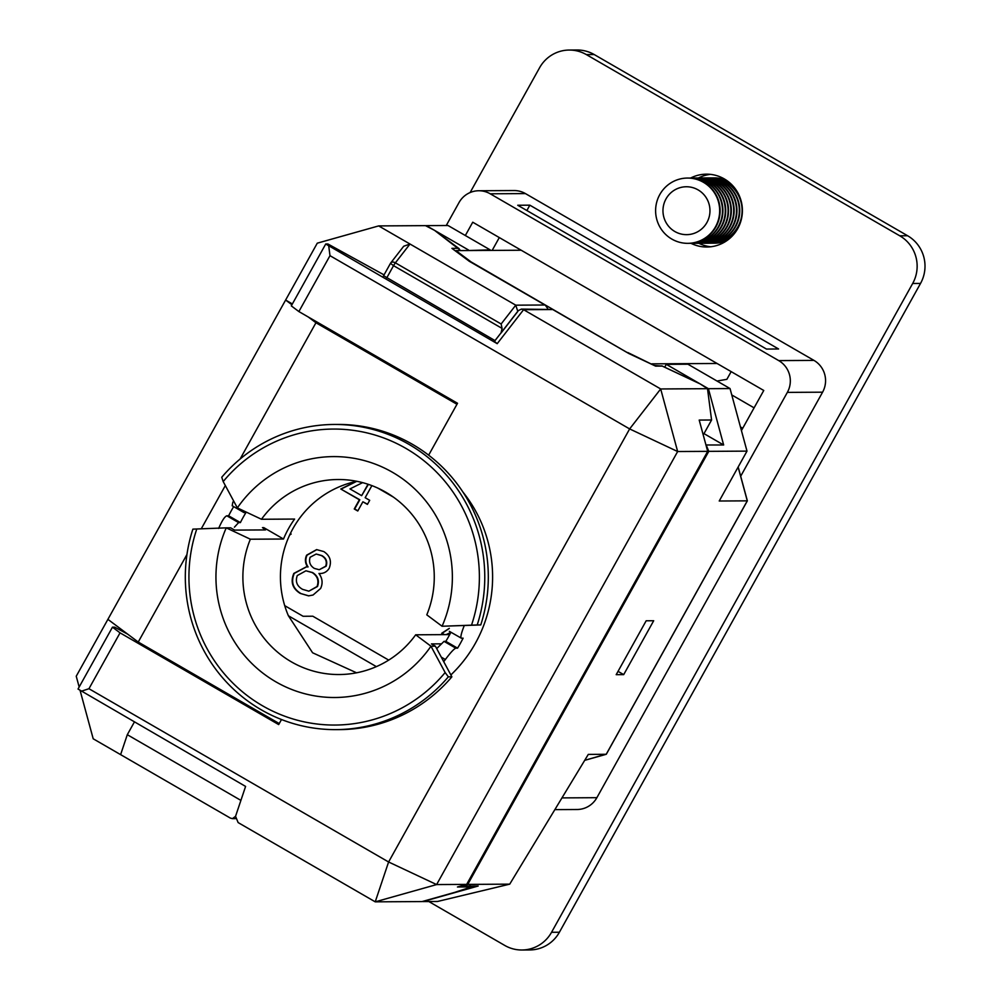 <?xml version="1.0" encoding="UTF-8"?>
<svg xmlns="http://www.w3.org/2000/svg" width="1000" height="1000" viewBox="0 0 1000 1000"><rect width="100%" height="100%" fill="white"/><g stroke="black" fill="none" stroke-linecap="round" stroke-linejoin="round"><path stroke-width="1.5" d="M710.8 246.775A36.425 35.75 89.7 0 1 698.838 243.275M690.6 178.05A36.425 35.75 89.7 0 1 706.45 174.163A36.425 35.75 89.7 0 1 737.75 228.562A36.425 35.75 89.7 0 1 706.875 247.013A36.425 35.75 89.7 0 1 690.975 243.312M698.45 178A36.425 35.75 89.7 0 1 710.375 174.363M470.125 192.537L539.575 67.763A34.962 34.312 89.7 0 1 569.225 50.05L577.075 50A34.962 34.312 89.7 0 1 594.212 54.55L907.613 235.75A34.962 34.312 89.7 0 1 920.537 283.425L559.4 932.237A34.962 34.312 89.7 0 1 529.763 949.95L521.912 950A34.962 34.312 89.7 0 1 504.775 945.45L428.812 901.525M499.3 237.575L492.163 250.413M731.775 394.95L754.087 407.85M569.225 50.05A34.962 34.312 89.7 0 1 586.35 54.6L899.762 235.8A34.962 34.312 89.7 0 1 912.675 283.475L551.55 932.288A34.962 34.312 89.7 0 1 521.912 950M813.962 360.4L525.438 193.588L490.2 193.787L778.737 360.613L813.962 360.4A23.312 22.875 89.7 0 1 822.588 392.188L787.35 392.388L740.688 476.225M561.962 797.9L596.875 797.688L822.588 392.188M596.875 797.688A23.312 22.875 89.7 0 1 577.112 809.5L554.85 809.625M490.2 193.787A23.312 22.875 -90.3 0 0 478.787 190.75L514.012 190.55A23.312 22.875 89.7 0 1 525.438 193.588M766.462 349.062L778.587 348.988L529.85 205.175L517.737 205.25L766.462 349.062M446.25 225.512L459.025 202.562A23.312 22.875 -90.3 0 1 478.787 190.75M741.425 430.588L763.763 390.475L472.738 222.213L465.337 235.512M787.35 392.388A23.312 22.875 -90.3 0 0 778.737 360.613M526.875 210.525L529.85 205.175M509.725 884.15L588.3 754.4L606.213 754.287L747.275 500.85L719.225 501.012L747 451.125L708.787 451.35L467.75 884.4L509.725 884.15L437.512 901.475L422.938 901.562L478.175 886.025L460.65 886.087M623.7 674.625L616.188 674.675L646.175 620.788L653.688 620.737L623.7 674.625L618.038 671.35M450.138 632.725L446.163 634.625M444.075 634.637L441.725 633.263L449.312 628.337M290.35 533.575L291.163 534.05L289.625 535.075M371.887 485.613L365.163 497.7L369.688 500.312L367.413 504.4L362.887 501.788L357.762 511L354.25 508.975L359.375 499.762L340.788 489.012L356.025 481.463M329.162 568.35C326.788 572.062 323.375 573.775 318.95 573.475C322.45 578.237 323.013 583.225 320.625 588.462L313.05 595.025L308.587 595.862L300.212 593.387C292.45 588.562 290.312 581.9 293.825 573.413L306.212 566.9L307.638 566.938C305.075 563.175 304.738 559.25 306.625 555.175L316.6 549.612L323.8 551.562C330.1 555.75 331.887 561.337 329.162 568.35M627.675 352.825L471.15 261.962L455.975 250.613L521.213 250.238M705.95 444.975L723.65 444.988L708.4 388.688L730.037 388.562L687.938 364.212L666.287 364.338L708.4 388.688M703.988 433.625L723.65 444.988M666.287 364.338L664.688 367.2M467.75 884.4L460.725 886.125M468.15 250.55L490.125 249.85L448.013 225.5L426.362 225.625L468.475 249.975M706.213 445.1L708.787 451.35M747 451.125L730.037 388.562M651.637 364.212L627.837 352.562M651.838 363.85L717.062 363.475M731.162 371.625L726.875 379.325L717.013 381.037M357.875 510.812L354.688 508.963L359.812 499.762L340.788 489.012M341.238 489.012L356.788 481.3A97.513 95.688 89.7 0 0 292.887 528.688A97.513 95.688 89.7 0 0 288.412 615.788L376.362 666.625M367.512 504.212L362.887 501.788M362.612 482.638L349.975 488.913L361.65 495.662L368.375 484.363M361.65 495.662L368.013 484.25M308.812 595.862L300.212 593.387M300.663 593.387C292.887 588.562 290.763 581.9 294.262 573.4L293.825 573.413M294.262 573.4L306.425 566.9M306.625 555.175L307.062 555.175C305.175 559.25 305.512 563.162 308.075 566.938L307.638 566.938M307.062 555.175L316.825 549.612M308.837 591.188L317.5 586.5C319.55 580.625 317.925 575.975 312.6 572.562L305.938 570.8L297.275 575.562C295.163 581.512 296.913 586.1 302.538 589.325L308.837 591.188L317.062 586.512C319.113 580.625 317.475 575.988 312.162 572.562L305.938 570.8M319.25 569.725L326.163 566.175C327.625 561.512 326.163 557.975 321.775 555.55L316.188 554.038L310.113 557.263C308.663 561.987 310.075 565.712 314.35 568.425L319.25 569.725L325.725 566.188C327.188 561.525 325.725 557.975 321.337 555.55L316.188 554.038M444.513 634.625L441.725 633.263M442.163 633.263L449.288 628.462M584.7 760.337L606.337 754.075M738.125 467.062L747.262 500.8M232.875 502L232.188 505.763L243.95 512.575L245.938 512.612A120.463 118.212 -90.3 0 0 243.05 517.537A120.463 118.212 -90.3 0 0 240.387 522.587L238.612 522.6L234.412 527.175M308.2 316.938L315.95 322.75L456.962 404.275L428.65 455.163L457.525 403.275L298.875 311.562L291.3 305.887L325.725 244.013L497.2 343.675L494.525 341.4M127.3 734.7L240.9 800.387L235.55 816.325L232.425 818.65L230.287 818.05L120.612 754.638L127.3 734.7L134.325 722.1M80.138 690.625L93.2 738.787L120.612 754.638M422.05 901.575L454.65 892.4L422.05 901.575L375.225 901.838L238.125 822.575L235.55 816.325L245.588 786.425L78.037 689.038L112.463 627.175L120.05 632.85L278.688 724.575L281.5 719.525L279.25 723.575L138.238 642.05L107.9 619.35L76.237 676.225L79.162 687.013M460.725 250.588L434.538 230.35L425.487 225.637L378.663 225.912L317.275 243.175L285.613 300.05L292.375 303.95M502.075 328.413L393.55 265.663A4.588 0.762 -60 0 1 395.375 262.838L501.138 323.988L502.075 328.413L501.012 333.062L517.812 311.425L515.75 305.175L410 244.025L395.375 262.838A4.588 2.875 -142.2 0 0 390.812 262.838L403.7 246.25L410 244.025L378.663 225.912M107.9 619.35L285.613 300.05L291.925 304.762M315.95 322.75L240.087 459.062M225.338 485.55L201.262 528.8M186.95 554.513L138.238 642.05M218.65 528.438C221.988 520.7 224.725 516.5 226.85 515.8L228.625 515.788A134.225 131.713 89.7 0 1 233.675 506.637M434.538 230.35L459.212 248.738M469.175 261.188L451.912 248.35L458.55 248.312M469.312 261.288L451.912 248.35M547.962 308.95L545.363 305.238L468.862 261.038M383.387 276.062L390.425 263.425A4.588 4.588 0 0 1 390.812 262.838A4.588 2.875 -142.2 0 0 390.513 263.387L393.55 265.663L386.7 277.975M240.387 522.587L228.625 515.788M436.7 648.625L444.025 641.363L445.8 641.35A120.463 118.212 -90.3 0 0 448.688 636.438A120.463 118.212 -90.3 0 0 450.925 632.238M443.7 661.65A134.225 131.713 -90.3 0 0 445.363 659.513L441.287 657.15M702.975 433.975L703.8 433.963L711.575 420L699.2 420.075L707.688 451.35L466.65 884.4L457.438 886.988L471.463 886.9L454.85 892.325M707.688 451.35L677.65 451.525L436.613 884.575L466.65 884.4M698.875 383.325L662.237 366.087L655.612 366.125L628.787 353.5L552.75 309.525L523.587 309.7L660.688 388.963L707.513 388.688L711.575 420M700.225 383.963L707.513 388.688M120.05 632.85L88.95 688.725L388.6 861.988L629.637 428.925L329.988 255.675L298.875 311.562M450.863 674.95A134.225 131.713 -90.3 0 0 462.863 491.962M454.538 892.425L471.388 886.912L469.875 885.3M464.2 625.562L464.25 625.588A134.225 131.713 -90.3 0 0 464.263 625.562C461.213 633.312 460.25 637.513 461.35 638.188L463.113 638.175A134.225 131.713 89.7 0 1 457.562 648.162L455.8 648.162C453.875 648.962 450.4 652.75 445.363 659.513M449.35 631.337L461.35 638.188M384.038 274.887L327.938 244L325.725 244.013M495.012 340.6L383.587 275.712M127.688 634.163L114.675 627.163L112.463 627.175M328.762 246.287L329.988 255.675M660.688 388.963L629.637 428.925L677.65 451.525L660.688 388.963M436.613 884.575L388.6 861.988L375.225 901.838L436.613 884.575M88.95 688.725L81.062 691.312M662.237 366.087L654.4 365.513M655.612 366.125L654.712 365.7M552.75 309.525L521.388 309.1L518.3 310.625L494.35 341.45M497.2 343.675L523.587 309.7L521.388 309.1M445.8 641.35L457.562 648.162M356.575 672.812L312.6 652.775L288.412 615.788M449.487 634.987L448.812 634.6A97.513 95.688 -90.3 0 0 450.6 632.05M448.812 634.6L415.688 634.8L430.962 646.213L445.138 672.537L448.338 676.838A152.587 149.725 89.7 0 1 335.938 729.625A152.587 149.725 89.7 0 1 192.875 529.138L226.25 527.85L250.362 539.212A97.513 95.688 -90.3 0 0 339.15 674.538A97.513 95.688 -90.3 0 0 415.688 634.8M471.525 625.138A148 145.225 -90.3 0 0 405.8 448.338A148 145.225 -90.3 0 0 223.188 481.562L221.75 477.25A152.587 149.725 89.7 0 1 334.15 424.462A152.587 149.725 89.7 0 1 477.212 624.95L442.075 626.25L426.788 614.837A97.513 95.688 -90.3 0 0 338.013 479.513A97.513 95.688 -90.3 0 0 261.475 519.263L294.6 519.062A97.513 95.688 -90.3 0 0 288.475 528.713A97.513 95.688 -90.3 0 0 283.5 539.025L250.362 539.212M284.725 605.65L303.087 616.275L312.812 616.213L388.713 660.1M440.812 643.85L431.45 643.913L435.387 646.188L451.875 676.825L448.338 676.838M435.387 646.188L430.962 646.213A120.463 118.212 89.7 0 1 275.85 681.825A120.463 118.212 89.7 0 1 226.25 527.85L230.675 527.825L234.6 530.1L265.525 529.925L262.475 527.638L263.8 527.638L283.5 539.025M335.938 729.625L339.475 729.613A152.587 149.725 -90.3 0 0 451.875 676.825M196.8 528.962A148 145.225 -90.3 0 0 262.512 705.775A148 145.225 -90.3 0 0 445.138 672.537M334.15 424.462L337.688 424.45A152.587 149.725 -90.3 0 1 480.75 624.938L442.075 626.25A120.463 118.212 89.7 0 0 392.475 472.287A120.463 118.212 89.7 0 0 237.362 507.9L223.188 481.562M480.75 624.938L477.212 624.95M393.375 497.1L377.775 488.075M261.475 519.263L237.362 507.9M674.875 231.537A23.95 23.5 89.7 0 1 666.025 198.888A23.95 23.5 89.7 0 1 698.062 189.875A23.95 23.5 89.7 0 1 706.912 222.525A23.95 23.5 89.7 0 1 674.875 231.537M659.775 194.6A32.638 32.025 89.7 0 1 703.438 182.312A32.638 32.025 89.7 0 1 687.825 243.337A32.638 32.025 89.7 0 1 659.775 194.6M687.45 178.062L687.913 178.062A32.638 32.025 89.7 0 1 715.962 226.8A32.638 32.025 89.7 0 1 688.288 243.337L687.825 243.337M689.075 178.075A32.638 32.025 89.7 0 1 718.3 226.788A32.638 32.025 89.7 0 1 689.463 243.3M690.25 178.05L690.713 178.05A32.638 32.025 89.7 0 1 718.763 226.788A32.638 32.025 89.7 0 1 691.1 243.312L690.625 243.325M691.888 178.062A32.638 32.025 89.7 0 1 721.1 226.775A32.638 32.025 89.7 0 1 692.262 243.287M693.05 178.038L693.512 178.025A32.638 32.025 89.7 0 1 721.562 226.775A32.638 32.025 89.7 0 1 693.9 243.3L693.438 243.3M694.688 178.038A32.638 32.025 89.7 0 1 723.913 226.762A32.638 32.025 89.7 0 1 695.075 243.275M695.863 178.012L696.325 178.012A32.638 32.025 89.7 0 1 724.375 226.75A32.638 32.025 89.7 0 1 696.7 243.287L696.237 243.287M697.5 178.025A32.638 32.025 89.7 0 1 726.712 226.737A32.638 32.025 89.7 0 1 697.875 243.263M698.662 178L699.125 178A32.638 32.025 89.7 0 1 727.175 226.737A32.638 32.025 89.7 0 1 699.513 243.275L699.05 243.275M700.3 178.012A32.638 32.025 89.7 0 1 729.525 226.725A32.638 32.025 89.7 0 1 700.675 243.238M701.475 177.987L701.938 177.975A32.638 32.025 89.7 0 1 729.987 226.725A32.638 32.025 89.7 0 1 702.312 243.25L701.85 243.25M703.1 178A32.638 32.025 89.7 0 1 732.325 226.713A32.638 32.025 89.7 0 1 703.487 243.225M704.275 177.963L704.737 177.963A32.638 32.025 89.7 0 1 732.788 226.713A32.638 32.025 89.7 0 1 705.125 243.238L704.65 243.238M705.913 177.975A32.638 32.025 89.7 0 1 735.125 226.688A32.638 32.025 89.7 0 1 706.287 243.212M707.075 177.95L707.537 177.95A32.638 32.025 89.7 0 1 735.588 226.688A32.638 32.025 89.7 0 1 707.925 243.225L707.463 243.225M708.713 177.963A32.638 32.025 89.7 0 1 737.938 226.675A32.638 32.025 89.7 0 1 709.1 243.188M709.887 177.938L710.35 177.925A32.638 32.025 89.7 0 1 741.025 200.55M741.137 220.225A32.638 32.025 89.7 0 1 710.725 243.2L710.263 243.2M711.525 177.95A32.638 32.025 89.7 0 1 729.862 182.887M712.688 177.913L714.325 177.913A32.638 32.025 89.7 0 1 726.45 180.263M730.188 238.025A32.638 32.025 89.7 0 1 711.9 243.175M726.8 240.688A32.638 32.025 89.7 0 1 714.7 243.175L713.075 243.188M551.55 932.288L559.4 932.237M912.675 283.475L920.537 283.425M899.762 235.8L907.613 235.75M586.35 54.6L594.212 54.55M742.725 428.263L740.438 426.938L742.738 428.237M501.138 323.988L515.75 305.175L544.913 305M226.85 515.8L238.612 522.6M444.025 641.363L455.8 648.162M606.25 754.287L584.7 760.35M738.175 466.962L747.362 500.838L606.312 754.237M545.363 305.238L469.1 261.137M232.425 818.65L235.4 818.625M699.562 383.612L661.8 365.838M655.175 365.887L628.7 353.425L552.438 309.325"/></g></svg>
